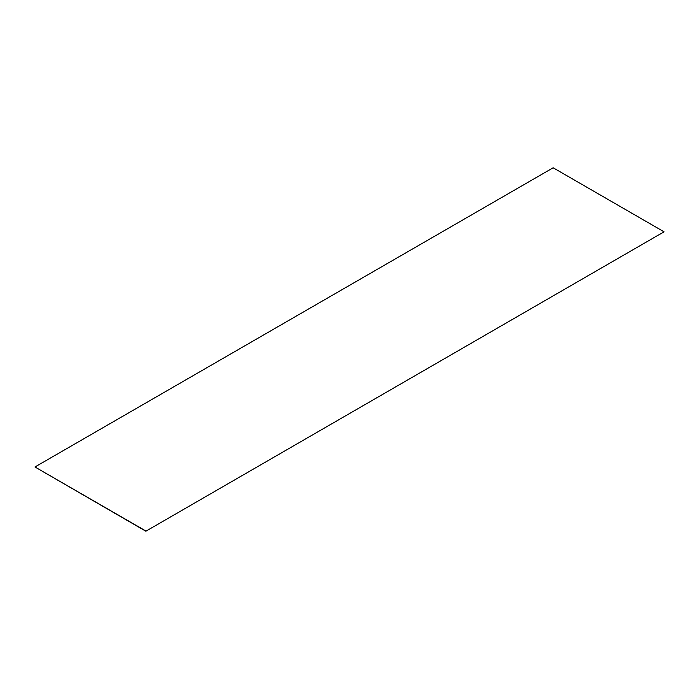 <?xml version="1.0" encoding="UTF-8"?>
<svg xmlns="http://www.w3.org/2000/svg" width="699" height="699" viewBox="0 0 699 699"><rect width="100%" height="100%" fill="white"/><g stroke="black" fill="none" stroke-linecap="round" stroke-linejoin="round"><path stroke-width="1.05" d="M145.846 531.214L664.05 231.815L145.846 531.214L34.95 466.976L553.154 167.786L664.05 231.815M145.846 530.995L34.95 466.976"/></g></svg>
